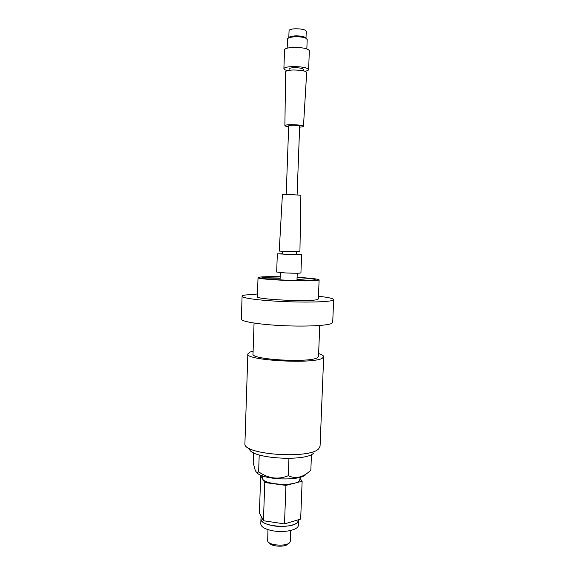 <?xml version="1.0" encoding="UTF-8"?>
<svg xmlns="http://www.w3.org/2000/svg" width="575" height="575" viewBox="0 0 575 575"><rect width="100%" height="100%" fill="white"/><g stroke="black" fill="none" stroke-linecap="round" stroke-linejoin="round"><path stroke-width="0.86" d="M300.035 477.257L299.956 479.284L299.18 480.851C294.235 486.996 261.122 484.294 262.531 477.911L262.603 475.884M299.992 478.386L302.134 481.246L285.933 485.401L264.78 482.526L260.698 475.719L261.611 475.503M285.933 485.401L284.503 523.918L263.443 520.734L259.404 512.943L260.698 475.719M264.78 482.526L263.443 520.734M302.134 481.246L300.675 519.06L284.503 523.918M261.107 516.228L261.014 518.945C259.569 526.398 292.689 529.352 297.678 522.15L298.49 519.714M298.482 519.786L298.526 520.325C298.813 524.68 285.416 527.807 273.801 525.888C265.571 524.422 261.294 522.107 260.957 518.945L261.028 518.413M298.526 520.325L298.332 525.262C298.619 529.697 285.222 532.881 273.614 530.941C265.398 529.453 261.122 527.102 260.784 523.89L260.957 518.945M290.763 530.473L290.361 541.19L289.843 542.426C286.968 546.724 268.769 545.603 267.691 541.068L267.95 529.633M269.474 542.929C270.839 546.667 285.682 547.443 288.068 543.9M305.993 474.317C300.409 481.519 260.957 479.888 256.687 472.283M311.456 454.502L310.838 470.177C303.312 477.415 295.794 479.262 288.291 475.719C278.084 479.881 268.202 478.573 258.628 471.802C257.284 473.081 256.127 472.492 255.156 470.034L253.194 462.76L253.532 452.726M288.291 475.719L288.938 458.419M258.628 471.802L259.21 454.99M313.864 452.906C306.137 462.314 248.335 458.318 249.572 448.579M320.067 446.207L318.751 448.694C310.133 459.346 243.139 454.739 244.907 443.771L247.847 353.934C244.821 360.36 313.684 364.356 322.395 358.146L323.682 356.716L320.067 446.207M253.115 351.167L250.175 352.022L247.847 353.934M318.629 353.567C321.978 354.595 323.66 355.645 323.682 356.716M319.75 325.479L318.514 356.457L317.35 357.722C309.58 363.041 250.499 359.598 253.014 354.049L254.057 323.071M332.709 322.424L331.286 323.603C326.133 325.781 303.686 326.744 280.974 325.565C258.232 324.415 241.026 321.454 241.356 319.075L242.089 296.269C241.78 298.037 259.045 300.409 281.843 301.48C304.613 302.572 327.089 302.069 332.235 300.495L333.644 299.625L332.709 322.424M242.089 296.269C242.125 295.816 243.096 295.406 245.007 295.054L257.471 294.012M318.471 296.247C328.253 297.347 333.313 298.475 333.644 299.625M318.363 298.942L317.278 299.561C310.026 302.076 255.156 299.424 257.384 296.707L258.024 277.639C255.825 279.543 310.802 282.016 318.04 280.305L319.118 279.874L318.363 298.942M258.024 277.639L259.771 277.107C263.58 276.676 270.379 276.546 280.176 276.726M297.088 277.344C310.78 278.127 318.119 278.968 319.118 279.874M297.081 277.567C308.466 278.243 314.539 278.961 315.294 279.716L314.317 280.097C307.841 281.585 259.979 279.428 261.848 277.761L263.336 277.301L280.169 276.942M267.016 278.875L280.104 278.774M297.016 279.4L310.062 280.456M277.322 253.87L301.616 254.761L300.926 272.917C299.539 273.326 294.278 273.333 285.128 272.924L276.676 272.033L277.322 253.87L282.44 253.783M301.616 254.761L296.513 254.294M296.607 251.872L296.506 254.567L287.356 254.423L282.433 254.049L282.526 251.361M286.458 251.555L279.227 251.052L282.411 194.587L288.887 194.415L300.876 195.263L299.92 251.814L286.458 251.555M297.103 194.781L299.654 126.169C299.05 125.594 296.686 125.278 292.56 125.206L288.693 125.767L286.213 194.379M299.618 127.161C302.062 126.996 303.341 126.716 303.463 126.306C302.486 125.336 298.475 124.789 291.432 124.667C287.292 124.732 285.107 125.048 284.884 125.623C284.977 126.04 286.235 126.421 288.657 126.759M303.463 126.306L306.669 72.536C305.591 70.897 301.056 70.049 293.056 69.992C288.363 70.186 285.883 70.775 285.624 71.767L284.884 125.623M303.37 70.84L303.42 69.424C302.644 68.296 299.561 67.713 294.163 67.685C290.993 67.814 289.304 68.217 289.096 68.899L289.045 70.315M283.892 68.684L284.56 49.802C284.92 48.494 287.838 47.696 293.315 47.416C302.68 47.445 308.02 48.537 309.336 50.708L308.624 69.589C307.302 67.642 301.961 66.642 292.625 66.585C287.155 66.815 284.244 67.512 283.892 68.684C283.928 69.388 285.128 70.035 287.493 70.617M308.624 69.589C308.531 70.294 307.287 70.847 304.887 71.257M288.815 37.634L290.181 36.584L294.896 35.88C299 35.779 302.27 36.196 304.7 37.116L305.728 38.144C302.946 37.095 299.194 36.62 294.486 36.728L289.081 37.533L287.522 38.755L287.184 48.171M305.728 38.144L307.194 39.474L306.842 48.889M304.7 37.116L305.993 38.266L306.252 31.258C305.339 29.598 301.638 28.772 295.155 28.779C291.353 29.002 289.318 29.62 289.06 30.633L288.808 37.634M280.327 272.607L280.061 279.91M297.246 273.226L296.973 280.535M290.181 36.584L289.081 37.533"/></g></svg>
